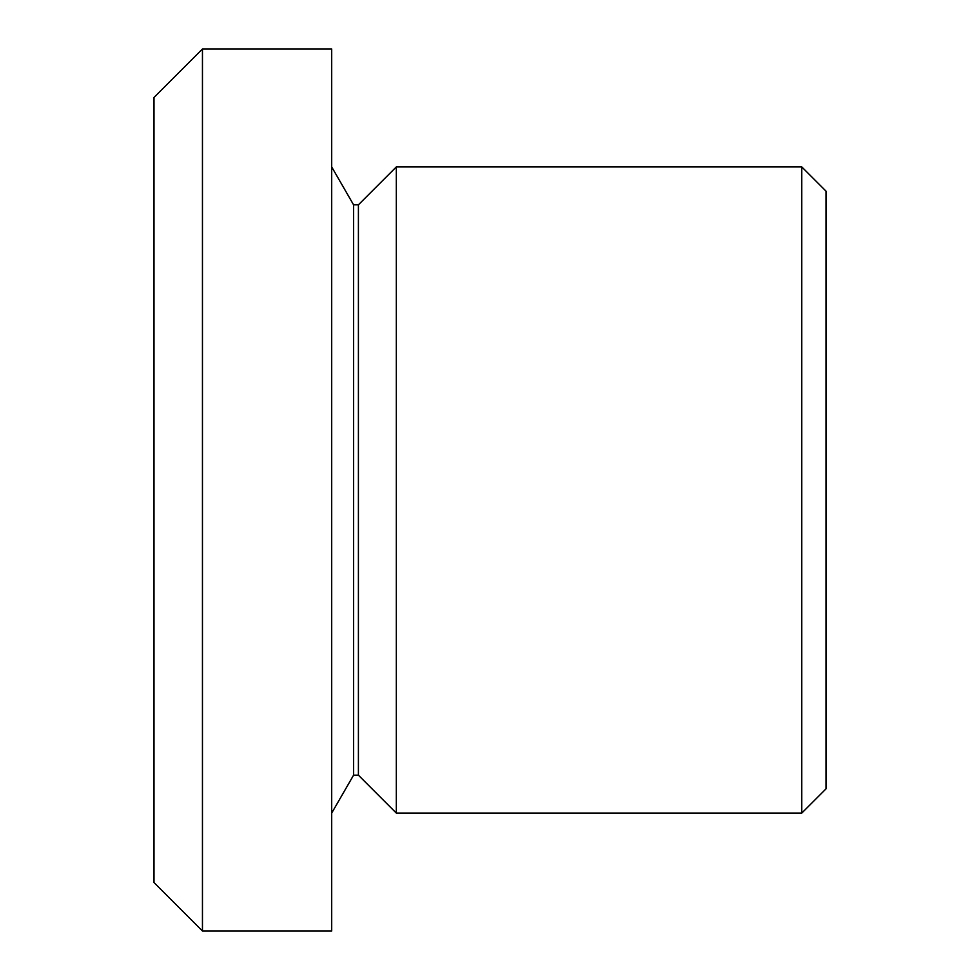 <?xml version="1.0" encoding="UTF-8"?>
<svg xmlns="http://www.w3.org/2000/svg" width="980" height="980" viewBox="0 0 980 980"><rect width="100%" height="100%" fill="white"/><g stroke="black" fill="none" stroke-linecap="round" stroke-linejoin="round"><path stroke-width="1.47" d="M801.775 813.082L801.775 166.918L396.312 166.918L396.312 813.082L801.775 813.082L826.005 788.851L826.005 191.149L801.775 166.918M396.312 813.082L358.411 775.18L358.411 204.82L396.312 166.918M358.411 204.82L353.572 204.82L331.693 166.918M358.411 775.18L353.572 775.18L353.572 204.82M353.572 775.18L331.693 813.082M153.995 882.539L153.995 97.461L202.456 49L202.456 931L153.995 882.539M202.456 931L331.693 931L331.693 49L202.456 49"/></g></svg>
